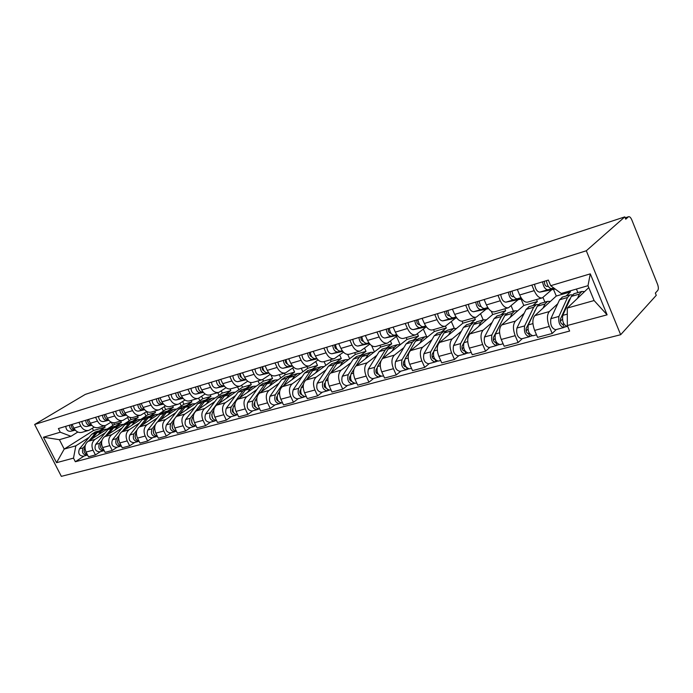 <?xml version="1.0" encoding="UTF-8"?>
<svg xmlns="http://www.w3.org/2000/svg" width="693" height="693" viewBox="0 0 693 693"><rect width="100%" height="100%" fill="white"/><g stroke="black" fill="none" stroke-linecap="round" stroke-linejoin="round"><path stroke-width="1.04" d="M625.199 217.836L628.603 216.71C629.712 216.476 630.795 217.567 631.851 219.993L657.527 284.225C658.523 287.041 658.61 289.111 657.778 290.41L655.353 293.078L656.254 295.339L620.659 334.719L586.304 250.771L34.65 424.488L85.282 394.404L624.817 216.874L586.304 250.771M34.65 424.488L61.339 476.351L620.659 334.719M628.603 216.71L625.233 217.905M624.817 216.874L625.744 219.187L628.352 216.874M113.626 422.782L114.449 424.428L88.063 441.346C84.884 443.953 84.217 447.522 86.071 452.07L88.461 456.782L95.426 454.929L93.018 450.181C91.155 445.608 91.814 442.013 94.993 439.397L105.319 432.753M94.205 427.157L88.981 430.284C85.646 431.107 82.926 429.712 80.804 426.091L73.908 428.144C76.022 431.739 78.742 433.125 82.069 432.302L88.513 430.422M73.908 428.144L72.02 424.428M100.45 451.619L95.426 454.929M127.59 417.567L129.193 420.781M80.804 426.091L78.907 422.34M115.757 426.03L121.379 422.409L120.686 421.023M129.877 417.394L130.986 419.62L104.6 436.685C101.421 439.327 100.771 442.948 102.642 447.574L105.067 452.364L112.257 450.459L109.823 445.625C107.943 440.973 108.584 437.318 111.764 434.676L122.089 427.971M88.444 419.456L90.35 423.232C92.49 426.888 95.218 428.309 98.553 427.486L105.232 425.537M117.29 447.106L112.257 450.459M144.49 412.95L145.998 416.008M111.131 422.115L105.7 425.398C102.356 426.221 99.619 424.792 97.479 421.11L95.556 417.299M132.545 421.179L138.141 417.541L137.439 416.129M146.552 411.616L148.059 414.665L121.691 431.878C118.52 434.546 117.879 438.227 119.776 442.922L122.228 447.808L129.66 445.824L127.2 440.913C125.294 436.174 125.927 432.475 129.097 429.799L139.423 423.025M105.423 414.31L107.354 418.156C109.511 421.881 112.257 423.328 115.592 422.505L122.514 420.486M134.693 442.446L129.66 445.824M161.945 408.212L163.357 411.079M128.647 416.883L122.982 420.348C119.638 421.171 116.883 419.707 114.717 415.956L112.777 412.075M149.887 416.164L155.449 412.517L154.738 411.07M164.293 406.67L165.696 409.537L139.371 426.905C136.2 429.599 135.577 433.333 137.5 438.115L139.977 443.087L147.67 441.043L145.183 436.036C143.252 431.219 143.867 427.451 147.029 424.748L157.337 417.922M122.982 408.983L124.939 412.907C127.114 416.692 129.877 418.182 133.221 417.359L140.384 415.263M152.694 437.629L147.67 441.043M179.998 403.335L181.297 405.994M146.769 411.469L140.852 415.124C137.509 415.947 134.745 414.449 132.562 410.628L130.596 406.678M167.801 410.984L173.337 407.311L172.618 405.847M182.64 401.585L183.931 404.236L157.657 421.76C154.496 424.48 153.889 428.274 155.838 433.142L158.342 438.201L166.311 436.088L163.791 430.985C161.833 426.082 162.431 422.262 165.592 419.534L175.883 412.63M141.155 403.473L143.13 407.467C145.331 411.33 148.103 412.855 151.455 412.032L158.888 409.858M171.318 432.64L166.311 436.088M198.622 398.232L199.844 400.745M165.532 405.864L159.355 409.719C156.012 410.542 153.231 409 151.031 405.11L149.047 401.091M186.322 405.639L191.84 401.94L191.112 400.45M201.628 396.335L202.798 398.752L176.594 416.432C173.441 419.187 172.852 423.033 174.827 427.997L177.356 433.142L185.611 430.951L183.065 425.762C181.081 420.764 181.661 416.883 184.806 414.119L195.071 407.163M159.988 397.773L161.98 401.836C164.198 405.777 166.987 407.337 170.331 406.514L178.049 404.262M190.601 427.477L185.611 430.951M217.749 392.662L219.031 395.331M184.962 400.043L178.525 404.123C175.173 404.937 172.384 403.361 170.157 399.393L168.148 395.296M205.483 400.104L210.975 396.379L210.239 394.863M221.284 390.93L222.314 393.087L196.206 410.914C193.07 413.695 192.498 417.61 194.499 422.661L197.063 427.91L205.613 425.632L203.04 420.339C201.031 415.254 201.585 411.313 204.721 408.524L214.951 401.49M179.487 391.857L181.514 396.006C183.758 400.017 186.547 401.619 189.891 400.805L197.912 398.458M210.585 422.124L205.613 425.632M237.534 386.885L238.886 389.726M205.111 393.996L198.38 398.328C195.036 399.133 192.238 397.522 189.986 393.468L187.959 389.293M225.294 394.395L230.786 390.627L229.998 388.99M241.649 385.36L242.533 387.205L216.537 405.197C213.418 408.004 212.872 411.98 214.899 417.125L217.489 422.479L226.351 420.123L223.752 414.726C221.717 409.537 222.254 405.535 225.364 402.711L235.559 395.616M199.714 385.732L201.758 389.96C204.028 394.048 206.826 395.686 210.17 394.88L218.503 392.446M231.306 416.571L226.351 420.123M258.021 380.907L259.459 383.939M226.022 387.716L218.971 392.307C215.636 393.113 212.829 391.458 210.559 387.326L208.506 383.064M245.842 388.461L251.299 384.658L250.251 382.458M262.716 379.513L263.479 381.124L237.63 399.263C234.529 402.105 234 406.141 236.062 411.391L238.678 416.848L247.877 414.397L245.253 408.896C243.182 403.612 243.693 399.54 246.786 396.682L256.921 389.527M220.703 379.374L222.774 383.679C225.06 387.855 227.867 389.544 231.202 388.738L239.873 386.2M252.806 410.81L247.877 414.397M279.244 374.705L280.778 377.962M247.722 381.185L240.341 386.07C237.015 386.867 234.199 385.161 231.904 380.951L229.825 376.602M267.143 382.311L272.566 378.482L270.85 374.826M284.433 373.189L285.195 374.809L259.52 393.104C256.436 395.972 255.942 400.086 258.021 405.431L260.672 410.992L270.235 408.454L267.576 402.841C265.48 397.453 265.965 393.312 269.031 390.428L279.097 383.203M242.498 372.765L244.586 377.165C246.899 381.427 249.714 383.16 253.04 382.354L262.067 379.721M275.121 404.833L270.235 408.454M301.256 368.278L302.884 371.769M270.261 374.385L262.526 379.582C259.208 380.379 256.393 378.629 254.071 374.333L251.975 369.897M289.241 375.935L294.62 372.072L292.715 367.992M306.956 366.606L307.727 368.269L282.25 386.703C279.201 389.605 278.733 393.789 280.847 399.237L283.524 404.92L293.46 402.278L290.774 396.552C288.643 391.051 289.102 386.841 292.143 383.922L302.131 376.637M265.15 365.904L267.255 370.391C269.594 374.74 272.41 376.524 275.719 375.736L285.126 372.981M298.311 398.631L293.46 402.278M324.09 361.599L325.823 365.367M293.693 367.299L285.585 372.851C282.285 373.64 279.461 371.838 277.122 367.446L275 362.915M312.179 369.308L317.515 365.419L315.739 361.59M330.336 359.78L331.115 361.469L305.89 380.059C302.867 382.986 302.425 387.24 304.574 392.801L307.276 398.605L317.611 395.859L314.899 390.003C312.742 384.39 313.167 380.111 316.173 377.165L326.074 369.811M288.695 358.766L290.835 363.349C293.191 367.792 296.015 369.629 299.298 368.841L309.104 365.982M322.418 392.169L317.611 395.859M347.687 354.435L349.653 358.74M318.078 359.91L309.563 365.843C306.28 366.623 303.456 364.769 301.091 360.282L298.943 355.656M336.01 362.43L341.285 358.515L339.665 354.981M354.634 352.676L355.422 354.409L330.474 373.137C327.486 376.108 327.087 380.431 329.262 386.114L331.99 392.03L342.758 389.171L340.003 383.194C337.82 377.46 338.21 373.111 341.173 370.123L350.97 362.708M313.201 351.342L315.367 356.02C317.74 360.559 320.564 362.448 323.839 361.677L334.061 358.688M347.505 385.455L342.758 389.171M371.578 345.59L374.411 351.879M343.459 352.191L334.52 358.558C331.254 359.32 328.43 357.415 326.048 352.832L323.874 348.103M360.784 355.284L365.991 351.334L364.553 348.155M379.903 345.296L380.691 347.063L356.063 365.939C353.127 368.936 352.754 373.336 354.963 379.14L357.727 385.187L368.945 382.207L366.164 376.1C363.938 370.244 364.293 365.809 367.212 362.803L376.879 355.318M338.73 343.607L340.913 348.388C343.312 353.032 346.136 354.972 349.376 354.218L360.057 351.1M373.631 378.456L368.945 382.207M396.465 336.469L400.104 344.62M369.915 344.118L360.507 350.961C357.276 351.723 354.452 349.748 352.044 345.062L349.852 340.228M386.555 347.843L391.692 343.867L390.445 341.095M406.185 337.621L406.99 339.423L382.735 358.437C379.842 361.46 379.513 365.947 381.756 371.872L384.554 378.057L396.24 374.948L393.433 368.702C391.181 362.725 391.484 358.203 394.36 355.162L403.88 347.617M365.341 335.542L367.55 340.428C369.967 345.183 372.791 347.184 375.996 346.439L387.153 343.182M400.857 371.162L396.24 374.948M423.336 329.149L426.602 336.538M397.505 335.672L387.604 343.052C384.407 343.789 381.592 341.762 379.158 336.963L376.94 332.025M413.383 340.098L418.442 336.096L417.429 333.809M433.567 329.625L434.372 331.462L410.542 350.606C407.709 353.673 407.423 358.229 409.702 364.293L412.526 370.625L424.722 367.377L421.89 360.984C419.603 354.868 419.863 350.268 422.669 347.193L432.034 339.596M393.096 327.122L395.331 332.129C397.782 336.997 400.589 339.059 403.759 338.331L415.428 334.918M429.253 363.556L424.722 367.377M451.351 321.595L454.279 328.309M426.238 326.862L415.869 334.788C412.716 335.516 409.909 333.428 407.458 328.508L405.214 323.458M441.354 332.025L446.309 327.997L445.486 326.134M462.066 321.214L462.915 323.172L439.57 342.437C436.798 345.538 436.564 350.182 438.868 356.384L441.727 362.855L454.478 359.468L451.602 352.928C449.281 346.665 449.497 341.987 452.243 338.877L461.408 331.211M422.089 318.338L424.35 323.466C426.819 328.447 429.617 330.578 432.744 329.859L444.958 326.29M464.258 350.961L464.674 350.753L465.887 353.543L465.237 353.924C461.122 352.85 459.572 349.411 460.585 343.598L453.569 345.538C452.529 351.325 454.08 354.747 458.203 355.804L465.012 353.984M458.905 355.613L454.478 359.468M480.578 313.799L483.22 319.932M455.552 318.191L445.4 326.169C442.281 326.879 439.492 324.714 437.014 319.681L434.745 314.501M470.512 323.605L475.363 319.551L474.54 317.654M491.285 311.235L492.697 314.518L469.897 333.905C467.195 337.032 467.013 341.77 469.36 348.111L472.245 354.747L485.576 351.204L482.675 344.499C480.318 338.097 480.474 333.324 483.142 330.18L492.091 322.462M452.399 309.156L454.677 314.405C457.163 319.508 459.953 321.717 463.037 321.015L475.831 317.273M489.899 347.314L485.576 351.204M511.105 305.778L513.418 311.218M486.174 309.139L476.256 317.151C473.198 317.844 470.426 315.601 467.931 310.447L465.635 305.145M500.961 314.813L505.682 310.741L504.85 308.801M521.075 299.081L523.787 305.483L501.619 324.982C498.995 328.144 498.873 332.969 501.247 339.466L504.166 346.257L518.121 342.55L515.185 335.681C512.794 329.123 512.889 324.255 515.471 321.084L524.177 313.305M484.104 299.549L486.417 304.92C488.92 310.161 491.683 312.439 494.707 311.763L508.134 307.839M522.314 338.634L518.121 342.55M543.009 297.505L544.949 302.113M518.191 299.662L508.558 307.718C505.561 308.385 502.806 306.072 500.285 300.779L497.972 295.348M532.778 305.63L537.361 301.542L536.521 299.549M553.508 289.397L556.28 296.041L534.814 315.644C532.285 318.832 532.233 323.752 534.641 330.405L537.595 337.37L552.208 333.48L549.254 326.446C546.82 319.724 546.846 314.761 549.332 311.555L557.761 303.733M517.325 289.483L519.655 294.993C522.175 300.364 524.922 302.728 527.875 302.07L541.978 297.955M556.262 329.539L552.208 333.48M576.429 289.059L577.893 292.602M551.715 289.752L542.385 297.834C539.457 298.475 536.729 296.084 534.199 290.653L531.852 285.074M566.051 296.024L570.478 291.918L570.062 290.913M556.28 296.041L570.478 291.918M523.787 305.483L537.361 301.542M492.697 314.518L505.682 310.741M462.915 323.172L475.363 319.551M434.372 331.462L446.309 327.997M406.99 339.423L418.442 336.096M380.691 347.063L391.692 343.867M355.422 354.409L365.991 351.334M331.115 361.469L341.285 358.515M307.727 368.269L317.515 365.419M285.195 374.809L294.62 372.072M263.479 381.124L272.566 378.482M242.533 387.205L251.299 384.658M222.314 393.087L230.786 390.627M202.798 398.752L210.975 396.379M183.931 404.236L191.84 401.94M165.696 409.537L173.337 407.311M148.059 414.665L155.449 412.517M130.986 419.62L138.141 417.541M114.449 424.428L121.379 422.409M92.377 428.309L93.494 430.518L64.206 449.081L75.84 445.824L89.076 437.378M99.497 430.734L105.145 427.131L104.452 425.762M93.494 430.518L105.145 427.131M77.815 432.034L70.989 436.304L59.399 439.683L64.206 449.081L56.557 462.681L43.46 437.222L60.256 432.207L70.989 436.304M588.773 287.595L567.29 308.064L594.1 300.545L587.985 285.689L561.226 293.486L550.692 285.689L548.345 280.076L58.394 428.56L60.256 432.207M550.692 285.689L590.297 273.856L607.103 314.83L567.324 325.519L567.29 308.064M75.84 445.824L73.501 458.125L75.338 461.737L569.629 331.046L567.324 325.519M73.501 458.125L56.557 462.681M84.156 455.985L75.338 461.737M111.278 422.184L112.907 425.415M43.46 437.222L59.399 439.683M594.1 300.545L607.103 314.83M587.985 285.689L590.297 273.856M74.931 429.738C72.557 429.184 71.31 427.494 71.197 424.679M75.121 429.972L74.186 430.197C71.318 430.284 69.742 428.629 69.456 425.207M75.277 430.154L70.504 431.289C67.645 431.384 66.069 429.729 65.783 426.325M99.74 430.691L95.391 433.194L89.206 440.609M95.426 431.878L91.693 434.251L79.461 448.873C77.815 453.317 79.115 455.76 83.342 456.202L86.816 455.266M85.317 445.27L83.16 447.851C81.523 452.312 82.822 454.764 87.058 455.206L87.561 454.998M100.883 430.301L97.15 432.683L92.091 438.764M107.146 429.106L104.063 429.383L100.892 431.609L98.207 434.84M85.014 447.262L84.927 447.366C83.273 450.822 84.122 453.309 87.474 454.833M91.424 424.904C88.955 424.411 87.647 422.687 87.5 419.741M87.846 421.916L87.63 421.205M91.589 425.104L90.462 425.363C87.595 425.45 86.001 423.752 85.698 420.287M91.745 425.285L86.66 426.498C83.792 426.585 82.207 424.896 81.904 421.439M108.463 419.897C105.908 419.482 104.539 417.723 104.348 414.631M104.894 417.29L104.4 415.653M108.602 420.071L107.294 420.374C104.409 420.452 102.807 418.719 102.486 415.194M108.775 420.261L103.361 421.543C100.476 421.621 98.882 419.897 98.562 416.389M100.502 446.457L100.797 447.548M116.121 425.97L111.746 428.491L105.457 436.131M111.66 427.191L107.926 429.591L95.712 444.386C94.083 448.891 95.391 451.377 99.636 451.836L103.231 450.874M101.94 440.419L99.541 443.329C97.912 447.851 99.229 450.346 103.474 450.805L104.132 450.511M117.29 425.571L113.557 427.971L108.437 434.208M123.683 424.341L120.599 424.618L117.42 426.862L114.752 430.128M101.568 442.567L101.36 442.827C99.705 446.439 100.615 448.969 104.089 450.433M117.455 441.45L117.94 443.269M133.047 421.093L128.638 423.64L122.245 431.522M128.422 422.358L124.688 424.774L112.509 439.752C110.897 444.317 112.214 446.846 116.476 447.323L120.201 446.327M119.135 435.369L116.467 438.652C114.856 443.243 116.181 445.781 120.435 446.266L121.266 445.885C117.671 444.49 116.701 441.9 118.347 438.141L118.694 437.707M134.243 420.677L130.509 423.094L125.32 429.513M140.766 419.421L137.673 419.689L134.503 421.95L131.835 425.259M126.091 414.717C123.441 414.388 122.011 412.595 121.777 409.355M122.462 412.309L121.795 410.109M126.204 414.864L124.688 415.22C121.795 415.28 120.184 413.522 119.854 409.935M126.386 415.072L120.617 416.424C117.732 416.484 116.121 414.735 115.792 411.166M144.326 409.346C141.589 409.113 140.09 407.293 139.813 403.889M140.618 407.086L139.813 404.426M144.43 409.476L142.68 409.884C139.787 409.927 138.167 408.134 137.812 404.487M144.612 409.693L138.479 411.131C135.585 411.183 133.966 409.39 133.61 405.76M163.202 403.776C160.386 403.664 158.81 401.81 158.48 398.232M159.399 401.645L158.48 398.596M163.297 403.898L161.313 404.357C158.42 404.391 156.783 402.555 156.41 398.856M163.487 404.123L156.956 405.648C154.063 405.682 152.434 403.863 152.062 400.173M135.014 436.391L135.637 438.73M150.528 416.051L146.093 418.624L139.596 426.758M145.738 417.359L142.013 419.793L129.868 434.953C128.274 439.587 129.608 442.16 133.879 442.662L137.734 441.632M136.937 430.093L133.966 433.818C132.372 438.47 133.706 441.051 137.976 441.571L138.877 441.172M151.758 415.618L148.025 418.061L142.775 424.662M158.42 414.336L155.319 414.587L152.157 416.874L149.497 420.227M136.391 432.675L135.906 433.29C134.269 437.222 135.308 439.856 139.024 441.172M153.188 431.211L153.924 433.983M168.607 410.836L164.137 413.435L157.536 421.846M163.643 412.188L159.918 414.648L147.826 429.989C146.249 434.693 147.6 437.309 151.88 437.846L155.882 436.772M155.414 424.558L152.062 428.82C150.485 433.541 151.836 436.166 156.124 436.711L157.086 436.287M169.863 410.395L166.138 412.855L160.819 419.655M176.672 409.078L173.571 409.32L170.409 411.633L167.767 415.02M154.712 427.442L154.071 428.265C152.46 432.389 153.569 435.065 157.398 436.295M172.003 425.883L172.852 429.028M187.301 405.448L182.813 408.064L176.005 416.891M182.164 406.843L178.447 409.32L166.415 424.861C164.856 429.625 166.225 432.293 170.504 432.856L174.662 431.748M174.645 418.659L170.799 423.648C169.248 428.439 170.608 431.115 174.896 431.678L175.935 431.237M188.6 404.989L184.884 407.475L179.496 414.475M195.556 403.638L192.455 403.872L189.302 406.202L186.668 409.632M173.692 422.02L172.878 423.068C171.284 427.39 172.47 430.11 176.42 431.237M182.753 397.999C179.859 398.007 178.214 396.136 177.824 392.368M178.846 395.98L177.824 392.584M182.848 398.111L180.613 398.631C177.711 398.657 176.074 396.777 175.684 393.018M183.047 398.354L176.1 399.974C173.198 400 171.561 398.129 171.171 394.378M191.502 420.4L192.437 423.873M206.661 399.87L202.139 402.512L190.203 418.286C188.669 423.146 190.055 425.874 194.352 426.472L195.461 426.004M201.325 401.308L197.618 403.811L185.663 419.542C184.13 424.385 185.507 427.096 189.795 427.685L194.109 426.533M207.987 399.385L204.288 401.897L198.83 409.13M215.107 398.007L211.997 398.232L208.862 400.58L206.245 404.054M193.347 416.38L192.359 417.688C190.8 422.219 192.056 424.982 196.119 425.987M202.841 392.039L202.841 392.039C199.939 392.047 198.285 390.124 197.877 386.287M198.986 390.081L197.869 386.373M203.118 392.125L200.615 392.697C197.722 392.706 196.067 390.791 195.651 386.963M203.335 392.377L195.937 394.092C193.035 394.1 191.381 392.195 190.982 388.383M211.712 414.726L212.725 418.511M226.706 394.092L225.286 394.395L222.158 396.76L210.317 412.733C208.81 417.662 210.204 420.443 214.501 421.075L215.696 420.582M221.171 395.582L217.481 398.103L205.604 414.033C204.097 418.944 205.492 421.716 209.788 422.332L214.258 421.136M228.075 393.589L224.385 396.119L218.858 403.586M235.351 392.177L232.25 392.385L229.132 394.759L226.533 398.276M213.73 410.516L212.552 412.118C211.027 416.874 212.361 419.681 216.545 420.53M224.056 385.776L223.674 385.862C220.772 385.854 219.109 383.887 218.676 379.989M219.88 383.948L218.642 379.998M224.16 385.906L221.37 386.547C218.468 386.538 216.805 384.58 216.372 380.682M224.376 386.183L216.511 387.985C213.609 387.976 211.945 386.036 211.521 382.155M232.666 408.87L232.64 408.905C231.921 410.559 232.294 411.902 233.766 412.933M247.488 388.106L246.024 388.409L242.914 390.791L231.167 406.973C229.695 411.98 231.107 414.812 235.403 415.479L236.677 414.96M241.727 389.648L238.063 392.186L226.29 408.316C224.809 413.314 226.213 416.129 230.509 416.788L235.161 415.54M248.882 387.578L245.218 390.133L239.622 397.86M256.341 386.131L253.24 386.322L250.138 388.721L247.566 392.29M234.884 404.4L233.489 406.332C232.016 411.339 233.428 414.18 237.725 414.856M245.894 379.314L245.296 379.452C242.403 379.417 240.722 377.416 240.263 373.44M241.554 377.564C239.977 376.637 239.509 375.277 240.142 373.484M245.998 379.452L242.896 380.162C240.003 380.136 238.331 378.135 237.872 374.168M246.232 379.747L237.855 381.652C234.962 381.635 233.29 379.643 232.839 375.693M254.426 402.789L254.296 402.971C253.577 404.764 254.01 406.15 255.587 407.129M269.04 381.904L267.524 382.198L264.44 384.606L252.815 400.996C251.368 406.081 252.798 408.974 257.094 409.667L258.454 409.121M263.045 383.489L259.399 386.053L247.748 402.39C246.292 407.458 247.722 410.343 252.018 411.027L256.852 409.728M254.946 405.916L254.496 406.245M270.469 381.349L266.831 383.922L261.166 391.926M278.101 379.859L275.017 380.041L271.933 382.458L269.386 386.07M256.852 398.016L255.223 400.329C253.785 405.422 255.206 408.324 259.503 409.017L259.71 408.965M268.581 372.6L267.749 372.791C264.865 372.739 263.175 370.694 262.699 366.649M264.059 370.911C262.378 370.053 261.85 368.65 262.474 366.71M268.693 372.756L265.263 373.527C262.37 373.484 260.689 371.439 260.213 367.403M268.945 373.059L260.022 375.078C257.138 375.043 255.448 373.007 254.981 368.988M277.018 396.457L276.784 396.803C276.074 398.744 276.559 400.173 278.248 401.082M291.398 375.459L289.839 375.762L286.772 378.187L275.286 394.785C273.882 399.956 275.32 402.902 279.608 403.638L281.072 403.066M285.169 377.105L281.549 379.695L270.027 396.24C268.607 401.386 270.045 404.322 274.341 405.05L279.374 403.698M277.512 399.662L276.949 400.078M292.87 374.887L289.258 377.477L283.524 385.784M300.693 373.354L297.618 373.518L294.56 375.952L292.048 379.617M279.686 391.346L277.789 394.092C276.386 399.272 277.832 402.226 282.12 402.962L282.545 402.85M280.093 402.763L280.327 403.265M292.177 365.627L291.095 365.869C288.219 365.8 286.521 363.704 286.018 359.58M287.439 363.99C285.663 363.21 285.074 361.772 285.681 359.684M292.299 365.783L288.505 366.632C285.629 366.571 283.931 364.475 283.428 360.36M292.559 366.112L283.065 368.252C280.18 368.191 278.491 366.103 277.988 362.006M300.502 389.864L300.147 390.402C299.454 392.489 300 393.953 301.784 394.785M314.622 368.78L313.011 369.074L309.979 371.517L298.64 388.331C297.28 393.581 298.735 396.595 303.014 397.366L304.582 396.768M308.134 370.478L304.548 373.085L293.174 389.847C291.796 395.079 293.252 398.077 297.531 398.839L302.78 397.435M300.953 393.156L300.294 393.65M316.138 368.165L312.56 370.781L306.756 379.417M324.151 366.597L321.084 366.736L318.061 369.196L315.584 372.912M303.43 384.355L301.247 387.612C299.887 392.879 301.342 395.894 305.622 396.673L306.289 396.491M303.43 396.361L303.725 396.994M316.736 358.368L315.384 358.662C312.508 358.576 310.81 356.427 310.273 352.226M311.755 356.774C309.892 356.089 309.243 354.625 309.814 352.365M316.857 358.532L312.69 359.468C309.814 359.372 308.116 357.233 307.579 353.04M317.134 358.887L307.025 361.148C304.149 361.062 302.451 358.931 301.923 354.755M324.939 382.978L324.445 383.731C323.778 385.992 324.385 387.491 326.256 388.21M338.756 361.833L337.093 362.118L334.087 364.587L322.938 381.626C321.613 386.963 323.085 390.038 327.347 390.852L329.028 390.211M331.999 363.591L328.439 366.216L317.247 383.194C315.913 388.513 317.377 391.571 321.647 392.377L327.113 390.913M325.346 386.365L324.567 386.963M340.315 361.192L336.772 363.816L330.907 372.817M348.536 359.58L345.486 359.693L342.498 362.17L340.055 365.939M328.17 377.001L325.641 380.873C324.324 386.226 325.797 389.301 330.059 390.124L330.994 389.873M327.685 389.674L328.058 390.471M342.307 350.805L340.661 351.169C337.812 351.048 336.096 348.856 335.533 344.568M337.058 349.237C335.117 348.683 334.416 347.184 334.944 344.75M342.437 350.987L337.855 352.001C335.005 351.888 333.29 349.696 332.727 345.417M342.732 351.368L331.956 353.751C329.097 353.638 327.391 351.464 326.836 347.21M350.381 375.779L349.74 376.801C349.107 379.244 349.766 380.76 351.723 381.358M363.86 354.608L362.136 354.894L359.173 357.38L348.215 374.636C346.95 380.067 348.432 383.203 352.676 384.069L354.478 383.394M356.808 356.427L353.291 359.069L342.29 376.273C341.008 381.678 342.489 384.806 346.743 385.654L352.442 384.13M350.727 379.288L349.826 379.989M365.462 353.932L361.963 356.583L356.029 365.965M373.899 352.269L370.868 352.365L367.922 354.868L365.523 358.688M353.984 369.196L351.039 373.865C349.766 379.296 351.256 382.449 355.5 383.307L356.722 382.986M352.91 382.666L353.378 383.688M368.962 342.931L367.004 343.356C364.171 343.217 362.456 340.956 361.859 336.59M363.418 341.372L363.323 341.389C361.356 340.878 360.629 339.353 361.131 336.815M369.109 343.122L364.076 344.222C361.244 344.083 359.528 341.84 358.931 337.482M369.421 343.529L357.926 346.05C355.093 345.911 353.378 343.676 352.789 339.345M376.897 368.243L376.082 369.577C375.493 372.219 376.212 373.761 378.239 374.203L378.135 374.229M389.986 347.098L388.193 347.366L385.282 349.878L374.558 367.368C373.336 372.877 374.844 376.091 379.062 377.001L380.985 376.29M382.623 348.977L379.158 351.637L368.381 369.066C367.151 374.566 368.65 377.763 372.877 378.655L378.828 377.061M377.174 371.881L376.143 372.704M391.632 346.37L388.193 349.047L382.042 359.104M400.294 344.664L397.297 344.742L394.395 347.262L392.047 351.134M381.081 360.681L377.494 366.554C376.282 372.08 377.789 375.303 382.008 376.212L383.532 375.805M379.158 375.303L379.747 376.62M396.777 334.71L394.473 335.213C391.658 335.04 389.942 332.727 389.31 328.274M390.913 333.168L390.644 333.22C388.695 332.683 387.959 331.124 388.435 328.543M396.933 334.927L391.424 336.114C388.608 335.949 386.885 333.645 386.261 329.201M397.262 335.369L385.005 338.019C382.189 337.855 380.474 335.568 379.851 331.141M404.565 360.317L403.543 362.049C402.988 364.743 403.724 366.32 405.734 366.77L405.622 366.805M417.195 339.275L415.35 339.527L412.482 342.065L402.009 359.78C400.857 365.393 402.373 368.676 406.566 369.638L408.627 368.884M409.511 341.216L406.098 343.893L395.573 361.555C394.404 367.143 395.92 370.417 400.121 371.361L406.341 369.698M404.747 364.146L403.577 365.098M418.901 338.505L415.514 341.19L405.076 358.931C403.924 364.553 405.448 367.844 409.632 368.815L411.495 368.312M427.798 336.746L424.826 336.789L421.985 339.336L419.689 343.26M406.462 367.498L407.241 369.256M425.823 326.134L423.146 326.706C420.356 326.507 418.633 324.133 417.966 319.586M419.611 324.601L419.161 324.696C417.229 324.125 416.484 322.531 416.926 319.906M425.987 326.368L419.958 327.65C417.169 327.451 415.445 325.086 414.786 320.556M426.334 326.845L413.262 329.634C410.473 329.444 408.749 327.096 408.09 322.583M433.48 351.931L432.198 354.192C431.678 356.93 432.415 358.541 434.416 359.026L434.693 358.87M445.573 331.124L443.65 331.358L440.843 333.913L430.665 351.862C429.573 357.571 431.107 360.932 435.265 361.945L437.474 361.157M437.534 333.125L434.19 335.828L423.943 353.725C422.834 359.407 424.367 362.751 428.534 363.756L435.039 362.006M433.523 356.037L432.198 357.146M447.323 330.301L444.005 333.004L433.861 350.979C432.779 356.704 434.312 360.065 438.47 361.088L440.687 360.499M456.479 328.491L453.543 328.499L450.753 331.063L448.527 335.048M434.832 359.087L435.932 361.564M456.185 317.177L453.092 317.827C450.346 317.593 448.622 315.15 447.912 310.516M449.592 315.661L448.951 315.791C447.037 315.194 446.283 313.557 446.69 310.88M456.358 317.429L449.766 318.806C447.02 318.581 445.287 316.155 444.585 311.521M456.73 317.948L442.766 320.885C440.012 320.66 438.288 318.252 437.586 313.643M472.167 327.382L462.127 345.98C461.642 348.77 462.387 350.424 464.362 350.935M475.19 322.635L473.18 322.834L470.443 325.407L460.585 343.598M466.77 324.688L463.496 327.399L453.569 345.538M463.582 347.531L462.101 348.813M464.83 350.71L463.894 350.961M476.992 321.734L473.743 324.454L463.929 342.68C462.924 348.492 464.475 351.949 468.581 353.023L471.197 352.33M486.408 319.863L483.506 319.854L480.795 322.427L478.638 326.472M467.602 353.084L465.887 353.543M487.95 307.805L484.424 308.532C481.713 308.264 479.989 305.76 479.235 301.022M480.959 306.306L480.102 306.479C478.205 305.847 477.451 304.166 477.824 301.446M488.141 308.082L480.942 309.563C478.222 309.303 476.498 306.808 475.753 302.079M488.539 308.645L473.622 311.737C470.894 311.478 469.17 309 468.433 304.296M503.655 317.784L493.416 337.404C492.974 340.246 493.728 341.935 495.677 342.472L497.202 345.149L496.569 345.53C492.506 344.395 490.939 340.869 491.874 334.962L484.528 336.989C483.575 342.87 485.135 346.379 489.206 347.505L496.344 345.59M506.115 313.764L504.028 313.929L501.36 316.519L491.874 334.962M497.288 315.869L494.1 318.607L484.528 336.989M495.01 338.582L493.355 340.064M496.344 342.195L495.218 342.498M507.969 312.794L504.816 315.532L495.374 333.991C494.447 339.916 496.015 343.451 500.069 344.594L503.101 343.78M517.671 310.862L514.821 310.81L512.179 313.409L510.109 317.515M499.099 344.638L497.202 345.149M521.231 297.999L517.212 298.804C514.553 298.501 512.829 295.928 512.032 291.086M513.808 296.517L512.707 296.734C510.836 296.058 510.074 294.343 510.403 291.571M521.673 298.96L505.899 302.165C503.222 301.871 501.498 299.315 500.718 294.508M521.422 298.302L513.565 299.887C510.897 299.584 509.173 297.02 508.385 292.186M536.347 308.168L526.16 328.43C525.762 331.315 526.515 333.047 528.438 333.628L529.972 336.365L529.348 336.746C525.355 335.542 523.778 331.93 524.618 325.918L516.926 328.04C516.06 334.035 517.636 337.621 521.647 338.816L529.14 336.807M535.083 310.785L534.615 310.923M538.461 304.513L536.278 304.617L533.688 307.233L524.618 325.918M529.192 306.661L526.1 309.407L516.926 328.04M527.91 329.166L526.065 330.873M529.339 333.281L527.988 333.645M540.367 303.439L537.3 306.193L528.274 324.904C527.442 330.933 529.028 334.554 533.012 335.767L536.521 334.832M550.363 301.446L547.565 301.36L545.01 303.976L543.035 308.134M532.068 335.802L529.972 336.365M554.002 288.141L551.576 288.617C548.969 288.262 547.245 285.611 546.405 280.665M548.232 286.252L546.872 286.521C545.036 285.811 544.256 284.043 544.551 281.228M555.232 289.05L539.717 292.134C537.092 291.796 535.368 289.172 534.537 284.26M554.4 288.435L547.756 289.752C545.14 289.405 543.416 286.763 542.576 281.826M570.495 298.233L569.04 300.06L560.464 319.023C560.109 321.968 560.88 323.744 562.759 324.35L564.301 327.165L563.695 327.555C559.771 326.273 558.177 322.566 558.913 316.441L550.857 318.667C550.095 324.766 551.68 328.447 555.621 329.712L563.487 327.607M569.213 301.074L568.485 301.282M572.314 294.837L570.018 294.88L567.532 297.505L558.913 316.441M562.569 297.028L559.58 299.792L550.857 318.667M562.378 319.213L560.334 321.188M563.903 323.943L562.318 324.367M574.263 293.65L571.318 296.413L562.751 315.376C562.023 321.517 563.617 325.234 567.532 326.524L567.723 326.472M584.571 291.597L581.843 291.467L579.391 294.092L577.512 298.319M566.614 326.55L564.301 327.165M549.332 311.555L534.814 315.644M515.471 321.084L501.619 324.982M483.142 330.18L469.897 333.905M452.243 338.877L439.57 342.437M422.669 347.193L410.542 350.606M394.36 355.162L382.735 358.437M367.212 362.803L356.063 365.939M341.173 370.123L330.474 373.137M316.173 377.165L305.89 380.059M292.143 383.922L282.25 386.703M269.031 390.428L259.52 393.104M246.786 396.682L237.63 399.263M225.364 402.711L216.537 405.197M204.721 408.524L196.206 410.914M184.806 414.119L176.594 416.432M165.592 419.534L157.657 421.76M147.029 424.748L139.371 426.905M129.097 429.799L121.691 431.878M111.764 434.676L104.6 436.685M94.993 439.397L88.063 441.346M500.285 300.779L486.417 304.92M467.931 310.447L454.677 314.405M437.014 319.681L424.35 323.466M407.458 328.508L395.331 332.129M379.158 336.963L367.55 340.428M352.044 345.062L340.913 348.388M326.048 352.832L315.367 356.02M301.091 360.282L290.835 363.349M277.122 367.446L267.255 370.391M254.071 374.333L244.586 377.165M231.904 380.951L222.774 383.679M210.559 387.326L201.758 389.96M189.986 393.468L181.514 396.006M170.157 399.393L161.98 401.836M151.031 405.11L143.13 407.467M132.562 410.628L124.939 412.907M114.717 415.956L107.354 418.156M97.479 421.11L90.35 423.232M534.199 290.653L519.655 294.993M515.185 335.681L501.247 339.466M482.675 344.499L469.36 348.111M451.602 352.928L438.868 356.384M421.89 360.984L409.702 364.293M393.433 368.702L381.756 371.872M366.164 376.1L354.963 379.14M340.003 383.194L329.262 386.114M314.899 390.003L304.574 392.801M290.774 396.552L280.847 399.237M267.576 402.841L258.021 405.431M245.253 408.896L236.062 411.391M223.752 414.726L214.899 417.125M203.04 420.339L194.499 422.661M183.065 425.762L174.827 427.997M163.791 430.985L155.838 433.142M145.183 436.036L137.5 438.115M127.2 440.913L119.776 442.922M109.823 445.625L102.642 447.574M93.018 450.181L86.071 452.07M549.254 326.446L534.641 330.405M70.504 431.289L74.186 430.197M95.391 433.194L91.693 434.251M83.16 447.851L79.461 448.873M100.892 431.609L97.15 432.683M86.66 426.498L90.462 425.363M103.361 421.543L107.294 420.374M111.746 428.491L107.926 429.591M99.541 443.329L95.712 444.386M117.42 426.862L113.557 427.971M128.638 423.64L124.688 424.774M116.467 438.652L112.509 439.752M134.503 421.95L130.509 423.094M120.617 416.424L124.688 415.22M138.479 411.131L142.68 409.884M156.956 405.648L161.313 404.357M146.093 418.624L142.013 419.793M133.966 433.818L129.868 434.953M152.157 416.874L148.025 418.061M136.374 433.16L135.906 433.29M164.137 413.435L159.918 414.648M152.062 428.82L147.826 429.989M170.409 411.633L166.138 412.855M154.686 428.101L154.071 428.265M182.813 408.064L178.447 409.32M170.799 423.648L166.415 424.861M189.302 406.202L184.884 407.475M173.648 422.86L172.878 423.068M176.1 399.974L180.613 398.631M202.139 402.512L197.618 403.811M190.203 418.286L185.663 419.542M208.862 400.58L204.288 401.897M193.295 417.429L192.359 417.688M195.937 394.092L200.615 392.697M222.158 396.76L217.481 398.103M210.317 412.733L205.604 414.033M229.132 394.759L224.385 396.119M213.661 411.807L212.552 412.118M216.511 387.985L221.37 386.547M242.914 390.791L238.063 392.186M231.167 406.973L226.29 408.316M250.138 388.721L245.218 390.133M234.797 405.968L233.489 406.332M245.296 379.452L245.868 379.279M237.855 381.652L242.896 380.162M264.44 384.606L259.399 386.053M252.815 400.996L247.748 402.39M271.933 382.458L266.831 383.922M256.731 399.913L255.223 400.329M267.749 372.791L268.546 372.557M260.022 375.078L265.263 373.527M286.772 378.187L281.549 379.695M275.286 394.785L270.027 396.24M294.56 375.952L289.258 377.477M279.513 393.615L277.789 394.092M291.095 365.869L292.125 365.558M283.065 368.252L288.505 366.632M309.979 371.517L304.548 373.085M298.64 388.331L293.174 389.847M318.061 369.196L312.56 370.781M303.205 387.075L301.247 387.612M315.384 358.662L316.675 358.281M307.025 361.148L312.69 359.468M334.087 364.587L328.439 366.216M322.938 381.626L317.247 383.194M342.498 362.17L336.772 363.816M327.858 380.266L325.641 380.873M340.661 351.169L342.229 350.701M331.956 353.751L337.855 352.001M359.173 357.38L353.291 359.069M348.215 374.636L342.29 376.273M367.922 354.868L361.963 356.583M353.525 373.172L351.039 373.865M367.004 343.356L368.875 342.801M357.926 346.05L364.076 344.222M385.282 349.878L379.158 351.637M374.558 367.368L368.381 369.066M394.395 347.262L388.193 349.047M380.275 365.783L377.494 366.554M394.473 335.213L396.673 334.554M385.005 338.019L391.424 336.114M405.829 366.658L405.258 366.814M412.482 342.065L406.098 343.893M402.009 359.78L395.573 361.555M421.985 339.336L415.514 341.19M408.177 358.073L405.076 358.931M423.146 326.706L425.701 325.953M413.262 329.634L419.958 327.65M434.684 358.853L433.939 359.061M440.843 333.913L434.19 335.828M430.665 351.862L423.943 353.725M450.753 331.063L444.005 333.004M437.309 350.034L433.861 350.979M453.092 317.827L456.037 316.952M442.766 320.885L449.766 318.806M470.443 325.407L463.496 327.399M480.795 322.427L473.743 324.454M467.749 341.623L463.929 342.68M484.424 308.532L487.777 307.536M473.622 311.737L480.942 309.563M501.36 316.519L494.1 318.607M512.179 313.409L504.816 315.532M499.592 332.831L495.374 333.991M517.212 298.804L521.023 297.678M505.899 302.165L513.565 299.887M533.688 307.233L526.1 309.407M545.01 303.976L537.3 306.193M532.934 323.614L528.274 324.904M551.576 288.617L553.768 287.967M539.717 292.134L547.756 289.752M567.532 297.505L559.58 299.792M579.391 294.092L571.318 296.413M567.298 314.12L562.751 315.376M98.571 430.977L94.872 432.042M104.063 429.383L100.32 430.466M114.917 426.256L111.097 427.356M120.599 424.618L116.736 425.727M131.809 421.379L127.858 422.513M137.673 419.689L133.68 420.842M149.255 416.337L145.183 417.515M155.319 414.587L151.195 415.783M167.299 411.131L163.08 412.352M173.571 409.32L169.3 410.551M185.967 405.743L181.601 407.008M192.455 403.872L188.037 405.145M205.284 400.173L200.762 401.472M211.997 398.232L207.424 399.549M225.286 394.395L220.608 395.746M232.25 392.385L227.512 393.754M246.024 388.409L241.173 389.804M253.24 386.322L248.328 387.742M267.524 382.198L262.491 383.653M275.017 380.041L269.915 381.514M289.839 375.762L284.615 377.269M297.618 373.518L292.325 375.043M313.011 369.074L307.588 370.634M321.084 366.736L315.592 368.329M337.093 362.118L331.453 363.747M345.486 359.693L339.769 361.348M362.136 354.894L356.263 356.583M370.868 352.365L364.925 354.088M388.193 347.366L382.086 349.133M397.297 344.742L391.103 346.526M415.35 339.527L408.983 341.363M424.826 336.789L418.373 338.652M443.65 331.358L437.014 333.272M453.543 328.499L446.803 330.448M473.18 322.834L466.25 324.835M483.506 319.854L476.481 321.881M504.028 313.929L496.786 316.017M514.821 310.81L507.475 312.933M536.278 304.617L528.707 306.808M547.565 301.36L539.873 303.577M570.018 294.88L562.092 297.167M581.843 291.467L573.795 293.789"/></g></svg>
